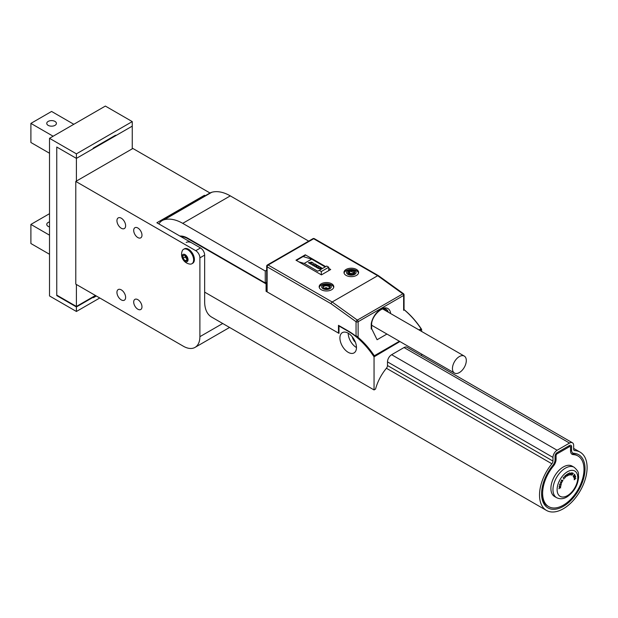 <?xml version="1.0" encoding="UTF-8"?>
<svg xmlns="http://www.w3.org/2000/svg" width="618" height="618" viewBox="0 0 618 618"><rect width="100%" height="100%" fill="white"/><g stroke="black" fill="none" stroke-linecap="round" stroke-linejoin="round"><path stroke-width="0.93" d="M204.442 196.192L204.442 195.28L156.864 222.75L200.51 247.949A5.848 3.376 60 0 1 204.651 255.11L204.651 301.684A33.642 19.421 120 0 0 211.619 317.088L546.49 510.429A33.642 19.421 120 0 0 580.132 491.001A33.642 19.421 120 0 0 580.132 452.16A33.642 19.421 120 0 0 574.732 450.607A2.928 1.692 -60 0 1 574.261 450.468A2.928 1.692 -60 0 1 573.659 449.131L573.659 445.47A5.848 3.376 120 0 0 572.446 442.789A5.848 3.376 120 0 0 569.518 443.075L557.112 450.244A5.848 3.376 120 0 0 552.971 457.405L552.971 461.074A2.928 1.692 -60 0 1 551.897 463.786A33.642 19.421 120 0 0 546.49 510.429M204.651 255.11L199.892 257.861A5.848 3.376 -120 0 0 195.751 250.692L200.51 247.949M199.892 257.861L199.892 336.679L222.719 323.5M229.572 327.455L195.041 347.386A23.399 13.511 -120 0 1 183.345 346.227L75.782 284.133L75.782 181.429L195.751 250.692M95.435 295.474L76.408 306.466L76.408 284.489M76.408 306.466L56.756 295.118L56.756 147.038L56.756 295.597L57.173 295.358M209.989 192.994L132.87 148.467L132.252 148.83L132.252 126.142L76.408 158.378L56.756 147.038L76.408 158.378L92.8 148.915A1.46 0.842 120 0 1 93.673 147.849L114.979 135.551A2.928 1.692 120 0 1 116.315 135.342L132.252 126.142L132.252 121.599L105.361 106.072L49.517 138.316L49.517 295.952L76.408 311.48L99.776 297.984M132.252 148.83L76.408 181.074L76.408 153.843L49.517 138.316M204.442 195.28L205.23 195.736M76.408 181.074L75.782 181.429M137.837 299.653A5.848 3.376 60 0 1 141.661 304.813A5.848 3.376 60 0 1 140.765 309.502A5.848 3.376 60 0 1 134.909 306.119A5.848 3.376 60 0 1 134.909 299.367A5.848 3.376 60 0 1 137.837 299.653M137.837 228.003A5.848 3.376 60 0 1 141.661 233.156A5.848 3.376 60 0 1 140.765 237.845A5.848 3.376 60 0 1 134.909 234.469A5.848 3.376 60 0 1 134.909 227.718A5.848 3.376 60 0 1 137.837 228.003M121.29 289.865A6.141 3.546 60 0 1 125.299 295.28A6.141 3.546 60 0 1 124.365 300.201A6.141 3.546 60 0 1 118.216 296.655A6.141 3.546 60 0 1 118.216 289.556A6.141 3.546 60 0 1 121.29 289.865M121.29 218.208A6.141 3.546 60 0 1 125.299 223.623A6.141 3.546 60 0 1 124.365 228.544A6.141 3.546 60 0 1 118.216 224.998A6.141 3.546 60 0 1 118.216 217.907A6.141 3.546 60 0 1 121.29 218.208M195.041 347.386A23.399 13.511 -120 0 0 199.892 336.679M321.306 274.817L321.306 271.518L319.259 270.336L317.729 271.225L304.218 263.423L298.749 261.793M325.176 266.922L311.665 259.127L303.075 256.563M328.753 270.638L328.753 267.223L326.706 266.041L319.259 270.336M304.218 263.423L311.665 259.127M311.109 264.025L308.336 262.696L311.681 262.117L313.311 263.052L312.345 264.983L308.336 262.673M313.311 263.052L312.345 265.006L310.993 264.203M317.188 266.258L315.28 266.706L314.183 266.072L314.987 264.906L313.596 265.709L312.414 265.022L314.57 263.786L316.439 264.859L315.775 265.763L317.335 265.385L319.205 266.458L317.057 267.725L315.868 267.022L317.258 266.219L315.28 266.682L314.183 266.049M314.956 264.944L313.596 265.732L312.414 265.022M316.439 264.859L315.798 265.755M321.144 269.247L317.374 267.888L319.529 266.644L322.48 268.475M328.753 267.223L321.306 271.518M319.205 266.482L317.057 267.702L315.868 267.022M320.194 268.815L319.197 268.235M320.194 268.791L321.175 269.232M318.564 268.598L317.374 267.888M319.197 268.212L318.564 268.575M310.815 263.214L311.727 263.021L311.402 263.546L310.815 263.214M320.788 268.444L319.792 267.864L320.788 268.444M310.846 263.229L311.711 263.052M320.116 267.702L321.113 268.282M555.041 459.877L555.041 456.215A2.928 1.692 -60 0 1 557.112 452.631L569.518 445.47A2.928 1.692 -60 0 1 571.588 446.66L571.588 450.321A5.848 3.376 120 0 0 573.736 453.272A30.715 17.737 -60 0 1 584.358 475.358A30.715 17.737 -60 0 1 563.315 506.374A30.715 17.737 -60 0 1 541.592 493.828A30.715 17.737 -60 0 1 552.886 465.308A5.848 3.376 120 0 0 555.041 459.877M554.539 496.493A17.551 10.135 120 0 1 554.539 476.223A17.551 10.135 120 0 1 572.09 466.096A17.551 10.135 120 0 0 554.539 476.223A17.551 10.135 120 0 0 554.539 496.493L556.609 497.683A17.551 10.135 -60 0 1 552.971 489.649A17.551 10.135 -60 0 1 560.634 471.99A17.551 10.135 -60 0 1 574.161 467.285C580.124 472.731 577.822 473.388 578.641 476.911C577.915 485.223 574.137 491.812 567.324 496.679C563.709 499.027 560.132 499.367 556.609 497.683M553.388 466.072A7.316 4.226 120 0 0 556.076 459.282L556.076 455.62A1.46 0.842 -60 0 1 557.112 453.828L569.518 446.66A1.46 0.842 -60 0 1 570.252 446.59A1.46 0.842 -60 0 1 570.553 447.254L570.553 450.924A7.316 4.226 120 0 0 572.067 454.269A7.316 4.226 120 0 0 573.241 454.609A29.255 16.887 -60 0 1 577.938 455.96A29.255 16.887 -60 0 1 582.426 479.398A29.255 16.887 -60 0 1 563.315 505.176A29.255 16.887 -60 0 1 548.684 506.629A29.255 16.887 -60 0 1 553.388 466.072L552.623 465.632M371.225 327.795L377.088 339.738L386.938 334.052M356.053 335.667A58.501 33.774 60 0 1 374.307 355.759L399.421 341.26M419.019 329.942L421.059 328.768A58.501 33.774 -120 0 0 403.631 309.34M266.682 283.067L266.08 283.894L187.895 238.749A22.82 13.171 -120 0 0 180.773 236.555M158.88 223.909A25.74 14.863 60 0 1 162.202 220.58A25.74 14.863 60 0 1 164.21 219.738A43.878 25.33 60 0 1 182.719 223.345L265.253 270.993L265.253 282.936L266.682 282.109M265.663 282.696L266.497 283.175M404.056 309.595A57.922 33.442 60 0 1 421.623 329.379L419.498 330.221M421.623 355.713L421.623 354.083M421.623 331.449L421.623 329.379M399.9 341.538L374.052 356.841A57.922 33.442 -120 0 0 348.197 331.302L338.988 325.987L338.988 333.388L266.08 291.294L266.08 283.894M204.651 292.129L374.052 389.935L375.535 389.077A33.642 19.421 120 0 1 386.42 368.251L551.897 463.786M374.052 356.841L374.052 389.935M339.923 337.992A11.703 6.752 60 0 1 342.349 332.631A11.703 6.752 60 0 1 354.044 339.39A11.703 6.752 60 0 1 354.044 352.901A11.703 6.752 60 0 1 345.029 349.765A11.703 6.752 60 0 1 339.923 337.992M186.18 242.472A11.703 6.752 60 0 1 192.028 243.052L194.098 244.241M355.404 342.233A6.141 3.546 60 0 1 352.26 336.787M572.446 442.789L406.968 347.254A5.848 3.376 120 0 0 404.041 347.54L391.634 354.709A5.848 3.376 120 0 0 387.494 361.87L387.494 365.539A2.928 1.692 -60 0 1 386.42 368.251M374.307 355.759L374.307 356.308M348.197 333.21L348.197 333.21A11.703 6.752 60 0 0 356.47 347.54M265.253 282.936L187.895 238.27A23.399 13.511 -120 0 0 179.884 236.037M162.202 220.58L209.772 193.11A25.74 14.863 60 0 1 211.781 192.268A43.878 25.33 60 0 1 230.298 195.883L308.676 241.128M265.253 270.993L266.682 270.166M266.682 290.947L266.08 291.294M548.684 506.629L547.656 506.026A29.255 16.887 -60 0 1 541.6 493.226M557.096 452.639L568.483 446.065A1.46 0.842 -60 0 1 569.217 445.987L570.252 446.59M568.483 446.065L569.518 445.47L568.483 446.065L569.518 446.66M571.588 453.906A7.316 4.226 120 0 0 572.206 454.014A29.255 16.887 -60 0 1 576.903 455.366L577.938 455.96M560.526 482.04L560.858 482.782L561.376 481.963L561.878 482.573L560.804 482.936L560.526 482.04M560.426 481.893L561.368 482.897L561.754 482.133L560.951 482.805M559.499 484.852L559.815 483.948L559.622 484.767L560.711 483.786L561.298 484.033L561.067 484.775L560.974 483.863L559.522 484.906M561.26 484.249L560.765 483.747M565.153 475.574L565.833 476.13L565.47 477.397L565.733 476.254L564.86 476.293L565.563 475.458M567.981 473.581L568.676 473.318L567.988 474.423L568.66 474.639L567.803 475.69L568.537 474.825L567.857 474.578L567.981 473.581M568.552 474.609L568.151 474.346M571.619 472.755L570.623 475.018L570.731 473.697L571.596 472.762M571.14 473.705L571.078 474.122M575.613 476.223L575.543 477.181L574.022 478.1L574.879 477.026L575.373 477.243L575.582 476.208M573.96 477.923L574.354 478.1M574.593 474.222L573.141 476.215L574.562 474.215M575.906 478.363L574.647 478.811L574.979 479.321L574.153 479.769L574.562 478.718L575.906 478.363M574.918 475.559L574.964 475.018L574.972 475.899L573.566 476.609L573.805 477.22L573.419 476.632L574.925 475.821L574.763 475.095M572.515 472.901L572.438 474.037L573.373 473.288L571.82 475.273L572.469 472.917M569.58 472.963L570.229 473.125L570.012 474.245L569.078 475.203L569.912 474.276L569.487 473.929L570.12 473.326L569.58 472.963M569.92 474.23L569.587 473.844M570.12 473.326L569.765 472.747M567.03 474.238L566.915 476.246L566.358 474.995L567.038 474.238M566.15 474.948L566.575 475.149M563.021 477.892L563.863 477.923L564.049 476.741L563.971 477.93L564.821 478.046L563.948 478.077L563.755 479.259L563.848 478.062L563.021 477.892M559.159 486.436L559.645 485.779L560.696 486.219L560.928 485.377L560.735 486.381L559.622 485.902L559.213 486.768M559.166 486.397L559.39 486.837M561.414 480.279L562.001 479.923L562.411 481.26L562.928 480.433L562.349 481.461L562.009 480.147L561.353 480.912L561.492 480.31M558.966 488.807L559.244 487.764L560.464 487.092L560.657 487.926L560.271 487.301L558.966 488.807M573.419 476.609L573.836 477.127M574.516 475.126L574.949 475.165M570.422 474.516L571.21 474.446M570.877 474.585L570.414 474.902M571.132 474.4L570.777 473.828L570.599 474.863M569.711 473.712L569.804 474.122M566.436 475.93L566.899 476.115L567.278 475.342M566.706 476.13L566.258 476.045M566.621 475.118L566.343 475.605M567.085 474.57L566.521 475.103L567.085 474.57M566.358 475.01L566.907 475.196L566.729 476.177M565.47 475.489L564.96 476.2L565.377 476.463L565.578 475.705L565.107 475.621M565.192 476.432L564.79 476.501M564.528 478.023L563.948 478.077M563.013 477.899L563.848 478.062M560.48 486.258L559.754 485.895M561.677 481.909L561.492 483.013M561.044 482.921L560.626 482.828M561.754 482.133L561.322 481.947M559.877 487.285L559.823 487.841M466.304 360.557A9.803 5.655 120 0 0 464.272 356.076A9.803 5.655 120 0 0 454.477 361.731A9.803 5.655 120 0 0 454.477 373.048A9.803 5.655 120 0 0 462.025 370.421A9.803 5.655 120 0 0 466.304 360.557M188.05 259.738A4.171 2.41 -120 0 0 183.631 254.237A4.171 2.41 -120 0 0 183.631 260.132A4.171 2.41 -120 0 0 188.05 259.738M187.169 257.853L187.169 260.611L185.099 260.796L183.036 258.224L183.036 255.466L185.099 255.28L187.169 257.853M193.619 259.923A8.335 4.813 -120 0 0 189.981 251.534A8.335 4.813 -120 0 0 183.561 249.301A8.335 4.813 -120 0 0 182.155 251.078A9.803 9.803 0 0 0 189.656 264.064A8.335 4.813 -120 0 0 191.897 263.739A8.335 4.813 -120 0 0 193.619 259.923M191.897 263.739L192.685 263.283A8.335 4.813 -120 0 0 194.407 259.467A8.335 4.813 -120 0 0 190.769 251.078A8.335 4.813 -120 0 0 184.349 248.845L183.561 249.301M187.169 259.599L185.099 260.796M187.169 259.452L185.184 256.98L183.036 258.224M185.184 256.98L185.184 255.381M185.191 255.396A2.928 1.692 -120 0 0 185.184 255.605A2.928 1.692 -120 0 0 186.219 258.27A2.928 1.692 -120 0 0 187.169 259.135M403.631 310.329L403.631 295.45L358.123 321.723L358.123 336.601L356.053 336.354A58.501 33.774 -120 0 0 348.197 330.947L338.479 325.331L338.479 333.094L338.988 332.793M338.479 333.094L267.115 291.889A1.46 0.842 180 0 1 266.682 291.294L266.682 266.219A1.46 0.842 -0 0 0 267.115 266.814L267.115 291.889M325.709 266.613L305.277 254.809L295.968 260.186L321.414 274.879L330.715 269.502L328.753 268.366M356.47 269.44A7.316 4.226 -0 0 0 348.498 268.529A7.316 4.226 -0 0 0 343.987 272.43A7.316 4.226 -0 0 0 351.302 276.648A7.316 4.226 -0 0 0 358.61 272.43A7.316 4.226 -0 0 0 356.47 269.44M331.65 283.77A7.316 4.226 -0 0 0 323.678 282.859A7.316 4.226 -0 0 0 319.166 286.76A7.316 4.226 -0 0 0 326.482 290.978A7.316 4.226 -0 0 0 333.79 286.76A7.316 4.226 -0 0 0 331.65 283.77M356.053 336.354L356.053 321.723L331.14 303.778L267.115 266.814A1.46 0.842 -60 0 1 268.15 265.022L332.175 301.986L357.343 320.109L402.851 293.836L377.675 275.713L332.175 301.986A1.46 0.842 120 0 0 331.14 303.778M305.277 254.809L305.277 255.288L296.385 260.425M387.71 311.866L383.902 308.745M371.225 329.039L371.225 323.817A13.959 8.057 -60 0 1 380.881 309.209A13.959 8.057 -60 0 1 390.53 312.669L389.649 312.994M325.864 288.753L327.061 288.753M324.504 288.336L326.435 287.679L328.065 288.567L329.912 287.185M329.989 287.092C327.648 285.578 324.867 285.099 322.967 287.161M322.982 287.285L324.774 288.9M324.574 288.135A2.704 1.56 180 0 1 326.435 287.679M329.973 286.945A3.507 2.024 -0 0 0 326.482 285.107A3.507 2.024 -0 0 0 322.982 286.945M326.536 288.784A3.507 2.024 -0 0 0 329.989 286.76A3.507 2.024 -0 0 0 326.482 284.728A3.507 2.024 -0 0 0 322.967 286.76A3.507 2.024 -0 0 0 326.536 288.784M326.559 289.533A4.805 2.773 -0 0 0 330.599 285.331A4.805 2.773 -0 0 0 322.279 285.416A4.805 2.773 -0 0 0 326.559 289.533M319.243 287.385A7.316 4.226 180 0 1 323.052 284.28A11.703 11.703 0 0 1 329.904 284.28A7.316 4.226 180 0 1 333.712 287.385M347.864 272.855L349.077 273.998A2.704 1.56 180 0 1 350.406 273.442L352.893 273.527M349.819 274.261L352.144 274.392M352.932 274.222L353.952 272.631L349.664 271.008L349.664 273.117L350.406 273.442M349.077 273.967L349.479 271.07L347.795 272.723M352.144 273.434A2.704 1.56 180 0 1 352.863 273.643M354.794 272.615A3.507 2.024 -0 0 0 349.664 271.008M349.479 271.07A3.507 2.024 -0 0 0 347.803 272.615M348.197 273.372A3.507 2.024 -0 0 0 352.144 274.392A3.507 2.024 -0 0 0 354.809 272.43A3.507 2.024 -0 0 0 351.302 270.398A3.507 2.024 -0 0 0 347.787 272.43A3.507 2.024 -0 0 0 348.197 273.372M347.053 273.72A4.805 2.773 -0 0 0 355.365 273.905A4.805 2.773 -0 0 0 351.48 269.657A4.805 2.773 -0 0 0 347.053 273.72M344.064 273.056A7.316 4.226 180 0 1 347.872 269.95A11.703 11.703 0 0 1 354.732 269.95A7.316 4.226 180 0 1 357.768 271.711A7.316 4.226 180 0 1 358.533 273.056M92.383 297.235L92.8 297.474L76.408 306.945L56.756 295.597M132.252 121.599L76.408 153.843M76.408 306.945L76.408 311.48M92.8 297.474A1.46 0.842 120 0 0 92.947 297.606A1.46 0.842 120 0 0 93.673 297.528L96.338 295.999M49.517 254.276L30.9 243.531L30.9 224.419L49.517 235.172M49.517 213.674L30.9 224.419M49.517 226.937A4.828 2.789 180 0 1 46.759 224.419A4.828 2.789 180 0 1 48.173 222.449A4.828 2.789 180 0 1 49.517 221.901M48.173 125.361A4.828 2.789 0 0 0 53.434 125.964A4.828 2.789 0 0 0 56.408 123.391A4.828 2.789 0 0 0 51.588 120.603A4.828 2.789 0 0 0 46.759 123.391A4.828 2.789 0 0 0 48.173 125.361M73.82 124.288L51.588 111.449L30.9 123.391L30.9 142.495L49.517 153.249M53.133 136.23L30.9 123.391M573.906 450.128L574.732 450.607M164.21 219.738L211.781 192.268M182.719 223.345L230.298 195.883M387.494 365.539L552.971 461.074M387.494 361.87L552.971 457.405M391.634 354.709L557.112 450.244M404.041 347.54L569.518 443.075M555.041 458.687L556.076 459.282M555.219 455.126L556.076 455.62M556.254 453.334L557.112 453.828M571.588 446.66L570.344 446.66M571.588 450.321L570.553 450.321M573.736 453.272L572.206 454.014L573.241 454.609M557.112 489.649A14.623 8.443 120 0 0 572.623 491.04A14.623 8.443 120 0 0 572.623 470.352A14.623 8.443 120 0 0 557.112 489.649M390.53 312.669L390.53 313.496M267.416 264.952L312.924 238.679A1.46 0.842 60 0 1 313.65 238.749A1.46 0.842 120 0 1 314.384 238.679L378.409 275.643A1.46 0.842 120 0 0 377.675 275.713L313.65 238.749L268.15 265.022A1.46 0.842 60 0 0 267.416 264.952A1.46 1.46 0 0 0 266.682 266.219M356.053 321.723A1.46 0.842 -0 0 0 358.123 321.723A1.46 0.842 60 0 0 357.343 320.109A1.46 0.61 130.9 0 0 356.053 321.723M404.056 294.848A1.46 1.46 0 0 0 403.554 293.743A1.46 0.61 -49.1 0 0 402.851 293.836A1.46 0.842 60 0 1 403.631 295.45A1.46 0.842 0 0 0 404.056 294.848L404.056 309.657M388.313 312.221A12.491 7.215 120 0 0 386.088 309.185C383.005 306.188 372.677 314.577 371.65 323.376M92.777 297.011L93.673 297.528M573.659 448.421L580.132 452.16M572.09 466.096L574.161 467.285M464.272 356.076L382.681 308.961M454.477 373.048L371.65 325.23M314.384 238.679A1.46 1.46 0 0 0 312.924 238.679M378.409 275.643L403.554 293.743M371.65 323.345L371.65 328.351M352.855 273.751L352.855 274.245"/></g></svg>
